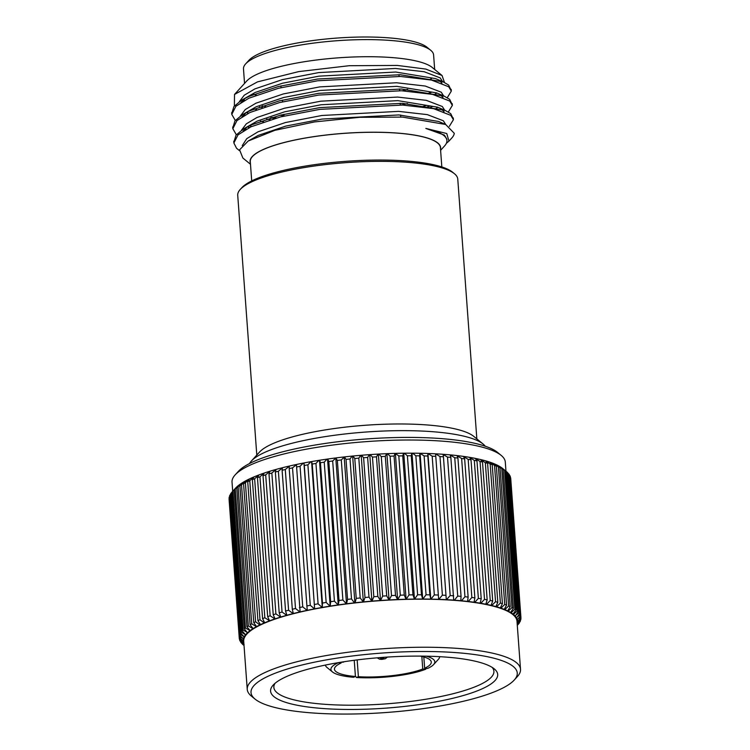 <?xml version="1.0" encoding="UTF-8"?>
<svg xmlns="http://www.w3.org/2000/svg" width="750" height="750" viewBox="0 0 750 750"><rect width="100%" height="100%" fill="white"/><g stroke="black" fill="none" stroke-linecap="round" stroke-linejoin="round"><path stroke-width="1.12" d="M476.841 438.909L457.772 179.138A110.325 24.628 175.8 0 0 454.434 173.719A110.325 24.628 175.8 0 0 406.8 162.263A110.325 24.628 175.8 0 0 240.234 189.45A110.325 24.628 175.8 0 0 237.722 195.291L256.8 455.072M485.241 446.212A119.353 26.644 175.8 0 0 483.094 444.028L473.719 436.35A110.325 24.628 175.8 0 0 384.506 424.237A110.325 24.628 175.8 0 0 274.181 443.062A110.325 24.628 175.8 0 0 259.519 452.081L251.363 461.044A119.353 26.644 175.8 0 0 249.562 463.519M454.434 173.719L452.597 172.219A108.553 24.234 175.8 0 0 405.731 160.941A108.553 24.234 175.8 0 0 241.828 187.697L240.234 189.45M441.825 166.95L440.409 147.628A95.316 21.281 175.8 0 0 343.791 133.387A95.316 21.281 175.8 0 0 250.284 161.588L251.709 180.909M250.397 163.003A95.531 21.328 -4.2 0 1 296.062 139.753A95.531 21.328 -4.2 0 1 396.488 133.003A95.531 21.328 -4.2 0 1 440.512 149.044M440.606 150.3L444.572 145.941A102.309 22.837 175.8 0 0 446.906 140.522A102.309 22.837 175.8 0 0 425.841 128.428L446.775 133.528L448.931 141.15L451.809 137.991A110.325 24.628 175.8 0 0 454.284 133.322L445.678 124.481L402.647 117.112L359.784 117.3L314.531 121.922L274.922 130.303L248.203 141.009L239.578 149.831L242.869 158.025L250.481 164.259M448.931 141.15L446.381 143.287M233.869 142.134L236.025 135.131L243.572 128.906L250.828 125.081L280.434 115.153L319.659 107.625L402.478 103.322L445.2 110.438L450.703 113.634L453.253 118.838M232.819 127.828L234.975 120.834L242.522 114.6L249.778 110.775L279.384 100.847L318.609 93.328L401.428 89.025L444.15 96.131L449.653 99.337L452.203 104.531M251.803 126.431L249.45 125.728M231.769 113.531L233.925 106.528L241.472 100.303L248.728 96.478L278.334 86.55L317.559 79.031L400.378 74.728L443.1 81.834L448.603 85.041L451.153 90.234M426.056 105.581L422.137 106.744M284.044 115.809L280.134 115.228M256.688 109.669L254.334 108.816M243.019 100.116L243.891 100.706M259.491 106.837L262.481 107.578M401.156 104.991L407.447 103.612M434.062 94.697L436.2 93.516M441.938 83.044L438.759 80.241M443.1 81.834L435.487 78.581L395.756 72.038L318.956 76.162L282.591 83.203L255.141 92.475L241.472 100.303M245.372 98.119L241.003 102.412M244.069 114.413L244.941 115.003M260.541 121.144L263.531 121.875M435.113 109.003L437.25 107.812M442.997 97.35L439.809 94.547M444.15 96.131L436.537 92.878L396.806 86.344L320.006 90.459L283.641 97.5L256.191 106.772L242.522 114.6M246.422 112.416L242.053 116.719M245.119 128.709L245.991 129.309M444.047 111.647L440.859 108.844M445.2 110.438L437.587 107.175L397.856 100.641L321.056 104.766L284.691 111.806L257.241 121.078L243.572 128.906M247.472 126.712L243.103 131.016M445.678 124.481L438.637 121.481L398.906 114.938L322.106 119.062L285.741 126.103L258.291 135.375L248.203 141.009M239.391 150.581L236.522 148.228L233.878 143.006L238.012 134.869L250.959 126.816L280.566 116.888L319.781 109.369L402.6 105.056L433.575 108.656L450.825 115.369L453.403 119.7L449.334 126.337M236.344 134.747L232.828 128.709L236.962 120.572L249.909 112.509L279.516 102.581L318.731 95.062L401.55 90.759L432.525 94.359L449.775 101.072L452.353 105.394L448.341 111.994M249.581 127.463L247.509 126.788M235.294 120.45L231.778 114.413L235.912 106.266L248.859 98.213L278.466 88.284L317.681 80.766L400.5 76.463L431.475 80.062L448.725 86.775L451.303 91.097L447.291 97.688M429.684 106.181L426.188 107.316M274.725 118.434L270.516 117.872M276.347 117.994A110.325 24.628 -4.2 0 1 271.725 117.516M425.841 128.428L444.413 135.103L446.794 139.078L446.906 140.522M242.231 145.65L246.759 138.656L258.028 131.803L285.478 122.531L321.844 115.491L398.644 111.366L427.359 114.638L443.363 120.797L445.716 124.5M241.397 130.322L246.328 123.834L256.978 117.497L284.428 108.225L320.794 101.184L397.594 97.069L426.309 100.341L442.312 106.5L444.666 110.203M249.197 127.65L247.434 126.741M240.347 116.025L245.278 109.528L255.928 103.2L283.378 93.928L319.744 86.888L396.544 82.763L425.259 86.044L441.262 92.203L443.616 95.906M432.272 106.678L429.516 107.869M270.281 119.719L266.728 119.044M248.147 113.344L246.384 112.444M239.297 101.728L244.228 95.231L254.878 88.903L282.328 79.631L318.694 72.591L395.494 68.466L424.209 71.737L440.212 77.906L442.566 81.609M431.222 92.381L428.466 93.572M427.978 93.478L430.856 92.306M444.441 82.434L442.059 75.506L425.831 69.084L397.397 65.438L349.181 65.709L298.688 71.606L257.447 81.9L234.525 94.434L234.384 105.984M246.534 112.528L248.512 113.175M243.469 99.694A102.309 22.837 175.8 0 0 244.584 100.331M262.2 105.891A102.309 22.837 175.8 0 0 265.659 106.528M442.059 75.506L432.188 67.425A95.531 21.328 175.8 0 0 390.947 57.497A95.531 21.328 175.8 0 0 246.703 81.047L234.525 94.434M253.791 94.303A95.531 21.328 175.8 0 0 256.144 95.175M402.581 90.816A95.531 21.328 175.8 0 0 407.625 89.4M429.947 79.744A95.531 21.328 175.8 0 0 431.653 78.394M402.384 90.806A95.316 21.281 175.8 0 0 407.438 89.381M429.797 79.716A95.316 21.281 175.8 0 0 431.494 78.356M253.931 94.256A95.316 21.281 175.8 0 0 256.275 95.128M282.356 100.116A95.316 21.281 175.8 0 0 282.375 100.116L282.562 101.831M434.672 69.459L433.603 54.966A95.316 21.281 175.8 0 0 430.725 50.288A95.316 21.281 175.8 0 0 389.569 40.387A95.316 21.281 175.8 0 0 245.653 63.881A95.316 21.281 175.8 0 0 243.488 68.925L244.547 83.419M430.725 50.288L427.059 47.287A91.791 20.494 175.8 0 0 387.431 37.753A91.791 20.494 175.8 0 0 248.841 60.375L245.653 63.881M245.494 481.031L241.509 484.837L251.709 623.831L256.772 626.841L253.772 622.706L243.562 483.713L245.616 480.872A137.681 30.741 -4.2 0 1 249.188 479.053L245.391 482.784L255.6 621.778L259.894 624.909A137.681 30.741 175.8 0 0 256.322 626.728M241.509 484.837A141.206 31.528 175.8 0 0 239.897 485.775L242.156 482.888A137.681 30.741 -4.2 0 1 245.278 481.05M242.025 483.047L238.125 486.909L248.325 625.903L253.35 628.847A137.006 30.591 -4.2 0 1 256.772 626.841A137.006 30.591 -4.2 0 1 260.672 624.853L257.925 620.662L247.725 481.678L249.562 478.875A137.681 30.741 -4.2 0 1 253.566 477.075L249.778 480.75L259.988 619.744L264.272 622.931A137.681 30.741 175.8 0 0 260.269 624.731M238.125 486.909A141.206 31.528 175.8 0 0 236.756 487.856L239.203 484.913A137.681 30.741 -4.2 0 1 241.866 483.066M239.062 485.081L235.256 488.991L245.466 627.984L250.434 630.862A137.006 30.591 -4.2 0 1 253.35 628.847L250.106 624.769L239.897 485.775M235.256 488.991A141.206 31.528 175.8 0 0 234.131 489.938L236.766 486.938A137.681 30.741 -4.2 0 1 238.959 485.091M236.606 487.116L232.931 491.062L243.131 630.056L248.034 632.878A137.006 30.591 -4.2 0 1 250.434 630.862L246.956 626.85L236.756 487.856M232.931 491.062A141.206 31.528 175.8 0 0 232.284 491.747L235.472 488.241A137.681 30.741 -4.2 0 1 236.569 487.116M500.419 466.913A137.681 30.741 -4.2 0 1 502.594 468.459L505.744 471.056A141.206 31.528 175.8 0 0 504.619 470.259L500.353 466.922M502.791 468.609L506.934 472.013L517.144 611.006A141.206 31.528 -4.2 0 1 518.016 611.831L515.203 616.069A137.681 30.741 175.8 0 0 513.506 614.466L517.144 611.006M497.522 465.291A137.681 30.741 -4.2 0 1 500.175 466.762L503.137 469.341A141.206 31.528 175.8 0 0 501.778 468.581L497.4 465.3M494.128 463.753A137.681 30.741 -4.2 0 1 497.241 465.15L500.006 467.7A141.206 31.528 175.8 0 0 498.412 466.978L493.95 463.762M490.247 462.291A137.681 30.741 -4.2 0 1 493.8 463.612L496.359 466.144A141.206 31.528 175.8 0 0 494.541 465.459L490.003 462.309M485.878 460.931A137.681 30.741 -4.2 0 1 489.872 462.169L492.216 464.681A141.206 31.528 175.8 0 0 490.172 464.044L485.588 460.95M481.059 459.656A137.681 30.741 -4.2 0 1 485.466 460.809L487.594 463.303A141.206 31.528 175.8 0 0 485.334 462.712L480.712 459.694M475.8 458.494A137.681 30.741 -4.2 0 1 480.6 459.553L482.503 462.037A141.206 31.528 175.8 0 0 480.037 461.494L475.397 458.531M470.119 457.434A137.681 30.741 -4.2 0 1 475.303 458.391L476.972 460.875A141.206 31.528 175.8 0 0 474.309 460.378L469.669 457.481M464.044 456.478A137.681 30.741 -4.2 0 1 469.584 457.341L471.009 459.825A141.206 31.528 175.8 0 0 468.169 459.384L463.547 456.544M457.594 455.644A137.681 30.741 -4.2 0 1 463.472 456.403L464.653 458.888A141.206 31.528 175.8 0 0 461.634 458.494L457.05 455.728M450.797 454.922A137.681 30.741 -4.2 0 1 456.994 455.578L457.922 458.062A141.206 31.528 175.8 0 0 454.744 457.734L450.206 455.025M443.681 454.331A137.681 30.741 -4.2 0 1 450.169 454.866L450.844 457.369A141.206 31.528 175.8 0 0 447.516 457.087L443.053 454.444M436.275 453.853A137.681 30.741 -4.2 0 1 443.025 454.284L443.447 456.797A141.206 31.528 175.8 0 0 439.988 456.572L435.591 453.816L446.316 599.85A137.006 30.591 -4.2 0 1 453.703 600.309A137.006 30.591 -4.2 0 1 460.8 600.9A137.006 30.591 -4.2 0 1 467.578 601.613A137.006 30.591 -4.2 0 1 474.009 602.438A137.006 30.591 -4.2 0 1 480.075 603.384A137.006 30.591 -4.2 0 1 485.738 604.434A137.006 30.591 -4.2 0 1 490.997 605.588A137.006 30.591 -4.2 0 1 495.816 606.844A137.006 30.591 -4.2 0 1 500.175 608.203A137.006 30.591 -4.2 0 1 504.066 609.647A137.006 30.591 -4.2 0 1 507.469 611.175A137.006 30.591 -4.2 0 1 510.366 612.788A137.006 30.591 -4.2 0 1 512.756 614.475L513.506 614.466M435.759 456.347A141.206 31.528 175.8 0 0 432.178 456.188L427.894 453.478L427.809 456.028L438.675 599.503A137.006 30.591 -4.2 0 1 446.316 599.85L450.188 595.566L439.988 456.572M428.597 453.506A137.681 30.741 -4.2 0 1 435.591 453.816M427.809 456.028A141.206 31.528 175.8 0 0 424.116 455.925L419.972 453.263L419.634 455.841L429.844 594.834L430.8 599.288A137.006 30.591 -4.2 0 1 438.675 599.503L442.378 595.181L432.178 456.188M420.694 453.281A137.681 30.741 -4.2 0 1 427.894 453.478M419.634 455.841A141.206 31.528 175.8 0 0 415.847 455.794L412.594 453.178L411.853 453.178L411.262 455.784L421.472 594.778L422.719 599.194A137.006 30.591 -4.2 0 1 430.8 599.288L434.325 594.919L424.116 455.925M412.594 453.178A137.681 30.741 -4.2 0 1 419.972 453.263M411.262 455.784A141.206 31.528 175.8 0 0 407.4 455.794L404.316 453.206L403.566 453.216L402.731 455.85L412.941 594.844L414.478 599.231A137.006 30.591 -4.2 0 1 422.719 599.194L426.056 594.788L415.847 455.794M404.316 453.206A137.681 30.741 -4.2 0 1 411.853 453.178M402.731 455.85A141.206 31.528 175.8 0 0 398.803 455.925L395.138 453.384L394.069 456.056L404.269 595.05L406.106 599.391A137.006 30.591 -4.2 0 1 414.478 599.231L417.609 594.788L407.4 455.794M395.906 453.366A137.681 30.741 -4.2 0 1 403.566 453.216M394.069 456.056A141.206 31.528 175.8 0 0 390.084 456.188L387.384 453.647L386.616 453.684L385.303 456.384L395.512 595.378L397.631 599.681A137.006 30.591 -4.2 0 1 406.106 599.391L409.003 594.919L398.803 455.925M387.384 453.647A137.681 30.741 -4.2 0 1 395.138 453.384M385.303 456.384A141.206 31.528 175.8 0 0 381.291 456.581L378.797 454.059L378.028 454.106L376.481 456.844L386.691 595.837L389.081 600.094A137.006 30.591 -4.2 0 1 397.631 599.681L400.294 595.181L390.084 456.188M378.797 454.059A137.681 30.741 -4.2 0 1 386.616 453.684M376.481 456.844A141.206 31.528 175.8 0 0 372.459 457.097L370.181 454.594L369.403 454.65L367.631 457.434L377.841 596.428L380.503 600.628A137.006 30.591 -4.2 0 1 389.081 600.094L391.5 595.575L381.291 456.581M370.181 454.594A137.681 30.741 -4.2 0 1 378.028 454.106M367.631 457.434A141.206 31.528 175.8 0 0 363.609 457.744L361.556 455.25L360.778 455.316L358.8 458.147L369 597.141L371.916 601.284A137.006 30.591 -4.2 0 1 380.503 600.628L382.659 596.091L372.459 457.097M361.556 455.25A137.681 30.741 -4.2 0 1 369.403 454.65M358.8 458.147A141.206 31.528 175.8 0 0 354.788 458.512L352.959 456.019L352.191 456.094L350.006 458.981L360.206 597.966L363.375 602.062A137.006 30.591 -4.2 0 1 371.916 601.284L373.819 596.737L363.609 457.744M352.959 456.019A137.681 30.741 -4.2 0 1 360.778 455.316M335.803 458.1L332.681 460.988L342.891 599.981L346.509 603.956L347.559 599.391L337.35 460.397L335.803 458.1L346.509 603.956A137.006 30.591 -4.2 0 1 354.891 602.953A137.006 30.591 -4.2 0 1 363.375 602.062L364.997 597.506L354.788 458.512M332.681 460.988A141.206 31.528 175.8 0 0 328.809 461.512L327.712 459.028L326.972 459.131L324.225 462.169L334.434 601.163L338.269 605.062A137.006 30.591 -4.2 0 1 346.509 603.956M327.712 459.028A137.681 30.741 -4.2 0 1 335.259 458.016M324.225 462.169A141.206 31.528 175.8 0 0 320.438 462.731L319.584 460.247L318.863 460.359L315.947 463.444L326.156 602.438L330.188 606.281A137.006 30.591 -4.2 0 1 338.269 605.062L339.019 600.506L328.809 461.512M319.584 460.247A137.681 30.741 -4.2 0 1 326.972 459.131M350.006 458.981A141.206 31.528 175.8 0 0 346.022 459.394L344.438 456.909L341.288 459.928L351.497 598.922L354.384 602.859A137.681 30.741 175.8 0 0 346.725 603.769M344.438 456.909A137.681 30.741 -4.2 0 1 352.191 456.094M336.009 457.913A137.681 30.741 -4.2 0 1 343.669 457.003M315.947 463.444A141.206 31.528 175.8 0 0 312.253 464.062L311.653 461.559L310.95 461.681L307.884 464.822L318.094 603.816L322.303 607.594A137.006 30.591 -4.2 0 1 330.188 606.281L330.637 601.725L320.438 462.731M311.653 461.559A137.681 30.741 -4.2 0 1 318.863 460.359M307.884 464.822A141.206 31.528 175.8 0 0 304.294 465.487L303.956 462.966L303.272 463.097L300.066 466.303L310.275 605.297L314.653 609A137.006 30.591 -4.2 0 1 322.303 607.594L322.462 603.056L312.253 464.062M303.956 462.966A137.681 30.741 -4.2 0 1 310.95 461.681M300.066 466.303A141.206 31.528 175.8 0 0 296.597 467.006L296.512 464.466A137.681 30.741 -4.2 0 1 303.272 463.097M296.522 464.634L292.528 467.869L302.738 606.863L307.256 610.491A137.006 30.591 -4.2 0 1 314.653 609L304.294 465.487M292.528 467.869A141.206 31.528 175.8 0 0 289.191 468.609L289.359 466.05A137.681 30.741 -4.2 0 1 295.856 464.606M289.35 466.209L285.291 469.509L295.5 608.503L300.15 612.075A137.006 30.591 -4.2 0 1 307.256 610.491L296.597 467.006M285.291 469.509A141.206 31.528 175.8 0 0 282.103 470.287L282.516 467.7A137.681 30.741 -4.2 0 1 288.731 466.191M282.497 467.869L278.381 471.234L288.591 610.228L293.363 613.725A137.006 30.591 -4.2 0 1 300.15 612.075L289.191 468.609M278.381 471.234A141.206 31.528 175.8 0 0 275.363 472.041L276.028 469.434A137.681 30.741 -4.2 0 1 281.925 467.859M275.991 469.594L271.847 473.025L282.047 612.019L286.913 615.45A137.006 30.591 -4.2 0 1 293.363 613.725L292.312 609.281L282.103 470.287M271.847 473.025A141.206 31.528 175.8 0 0 268.988 473.869L269.906 471.225A137.681 30.741 -4.2 0 1 275.456 469.594M269.85 471.375L265.688 474.881L275.897 613.875L280.837 617.231A137.006 30.591 -4.2 0 1 286.913 615.45L285.562 611.034L275.363 472.041M265.688 474.881A141.206 31.528 175.8 0 0 263.016 475.744L264.169 473.072A137.681 30.741 -4.2 0 1 269.372 471.384M264.103 473.222L259.941 476.794L270.15 615.788L275.156 619.069A137.006 30.591 -4.2 0 1 280.837 617.231L279.197 612.863L268.988 473.869M259.941 476.794A141.206 31.528 175.8 0 0 257.466 477.684L258.863 474.966A137.681 30.741 -4.2 0 1 263.672 473.241M258.778 475.125L254.634 478.753L264.844 617.747L269.887 620.962A137.006 30.591 -4.2 0 1 275.156 619.069L273.225 614.738L263.016 475.744M254.634 478.753A141.206 31.528 175.8 0 0 252.366 479.662L253.978 476.906A137.681 30.741 -4.2 0 1 258.403 475.134M255.994 626.906A137.681 30.741 175.8 0 0 252.872 628.744M252.581 628.922A137.681 30.741 175.8 0 0 249.919 630.769M249.675 630.947A137.681 30.741 175.8 0 0 247.472 632.794L244.341 628.931L234.131 489.938M514.209 680.072A133.472 29.794 175.8 0 0 434.831 651.619A133.472 29.794 175.8 0 0 271.8 674.587A133.472 29.794 175.8 0 0 255.056 699.103A133.472 29.794 175.8 0 0 386.316 712.5A133.472 29.794 175.8 0 0 514.209 680.072L517.397 676.566A137.006 30.591 175.8 0 0 520.519 669.319A137.006 30.591 175.8 0 0 421.003 647.25A137.006 30.591 175.8 0 0 268.584 670.931A137.006 30.591 175.8 0 0 247.247 689.381L243.722 641.334A137.006 30.591 -4.2 0 1 243.703 640.8A137.006 30.591 -4.2 0 1 243.975 638.859A137.006 30.591 -4.2 0 1 244.8 636.881A137.006 30.591 -4.2 0 1 246.15 634.884A137.006 30.591 -4.2 0 1 248.034 632.878L247.472 632.794M247.284 632.972A137.681 30.741 175.8 0 0 245.559 634.809L242.25 631.003L232.041 492.009A141.206 31.528 175.8 0 1 232.284 491.747M232.05 492.103L231.131 493.134L241.341 632.128L245.559 634.809M245.409 634.997A137.681 30.741 175.8 0 0 244.181 636.825L240.712 633.066L230.503 494.072A141.206 31.528 175.8 0 1 231.131 493.134M230.531 494.447L229.894 495.188L240.103 634.181L244.181 636.825M244.078 637.003A137.681 30.741 175.8 0 0 243.328 638.803L239.719 635.109L229.509 496.116A141.206 31.528 175.8 0 1 229.894 495.188M229.556 496.781L239.409 636.206L243.328 638.803M243.281 638.981A137.681 30.741 175.8 0 0 243.028 640.763L239.278 637.125L229.069 498.131A141.206 31.528 175.8 0 1 229.2 497.213M229.144 499.116L229.069 499.209A141.206 31.528 175.8 0 0 229.069 499.228A141.206 31.528 175.8 0 0 229.069 499.219L239.269 638.203L243.028 640.763M243.028 640.941A137.681 30.741 175.8 0 0 243.263 642.684L239.391 639.094A141.206 31.528 -4.2 0 1 239.269 638.212A141.206 31.528 -4.2 0 1 239.269 638.203L229.069 499.219M243.816 642.703L243.263 642.684M239.634 639.319L239.691 640.153L243.825 642.741M243.309 642.853A137.681 30.741 175.8 0 0 243.938 644.372M517.219 624.3A137.681 30.741 175.8 0 0 517.378 623.803L520.444 619.969M505.744 471.056L515.953 610.041L512.756 614.475A137.006 30.591 -4.2 0 1 514.612 616.228L518.916 612.834L508.706 473.841L507.825 473.091M513.309 614.316A137.681 30.741 175.8 0 0 511.125 612.769L514.828 609.253L504.619 470.259M503.137 469.341L513.347 608.325L510.366 612.788L511.125 612.769M515.203 616.069L514.612 616.228A137.006 30.591 -4.2 0 1 515.953 618.038L520.144 614.709L509.934 475.716L509.372 475.219M510.891 612.619A137.681 30.741 175.8 0 0 508.238 611.147L511.988 607.575L501.778 468.581M500.006 467.7L510.216 606.694L507.469 611.175L508.238 611.147M507.947 611.006A137.681 30.741 175.8 0 0 504.844 609.609L508.622 605.972L498.412 466.978M496.359 466.144L506.569 605.138L504.066 609.647L504.844 609.609M518.916 612.834A141.206 31.528 -4.2 0 1 519.544 613.678L516.572 617.888A137.681 30.741 175.8 0 0 515.353 616.228M516.572 617.888L515.953 618.038A137.006 30.591 -4.2 0 1 516.75 619.894L520.809 616.641L510.366 477.431M520.144 614.709A141.206 31.528 -4.2 0 1 520.519 615.581L517.397 619.753A137.681 30.741 175.8 0 0 516.666 618.047M517.397 619.753L516.75 619.894A137.006 30.591 -4.2 0 1 516.994 621.272L520.519 669.319M520.809 616.641A141.206 31.528 -4.2 0 1 520.931 617.531L517.688 621.666A137.681 30.741 175.8 0 0 517.444 619.922M517.688 621.666L520.931 618.619L520.856 617.634M520.931 618.619A141.206 31.528 -4.2 0 1 520.8 619.538L517.425 623.625A137.681 30.741 175.8 0 0 517.688 621.844M504.506 609.469A137.681 30.741 175.8 0 0 500.953 608.147L504.741 604.453L494.541 465.459M492.216 464.681L502.425 603.666L500.175 608.203L500.953 608.147M500.578 608.025A137.681 30.741 175.8 0 0 496.594 606.788L500.381 603.038L490.172 464.044M487.594 463.303L497.803 602.297L495.816 606.844L496.594 606.788M496.172 606.666A137.681 30.741 175.8 0 0 491.766 605.513L495.544 601.706L485.334 462.712M482.503 462.037L492.712 601.031L490.997 605.588L491.766 605.513M491.316 605.409A137.681 30.741 175.8 0 0 486.506 604.35L490.247 600.487L480.037 461.494M476.972 460.875L487.172 599.869L485.738 604.434L486.506 604.35M486.009 604.247A137.681 30.741 175.8 0 0 480.825 603.291L484.509 599.372L474.309 460.378M471.009 459.825L481.219 598.819L480.075 603.384L480.825 603.291M480.3 603.197A137.681 30.741 175.8 0 0 474.75 602.334L478.369 598.378L468.169 459.384M464.653 458.888L474.862 597.881L474.009 602.438L474.75 602.334M474.188 602.259A137.681 30.741 175.8 0 0 468.3 601.5L471.844 597.488L461.634 458.494M457.922 458.062L468.131 597.056L467.578 601.613L468.3 601.5M467.7 601.434A137.681 30.741 175.8 0 0 461.503 600.778L464.953 596.728L454.744 457.734M450.844 457.369L461.053 596.362L460.8 600.9L461.503 600.778M460.875 600.722A137.681 30.741 175.8 0 0 454.387 600.188L457.725 596.081L447.516 457.087M443.447 456.797L453.703 600.309L454.387 600.188M453.731 600.141A137.681 30.741 175.8 0 0 446.981 599.709M446.297 599.672A137.681 30.741 175.8 0 0 439.312 599.363M438.609 599.334A137.681 30.741 175.8 0 0 431.409 599.138M430.688 599.119A137.681 30.741 175.8 0 0 423.3 599.034M422.559 599.034A137.681 30.741 175.8 0 0 415.022 599.062M414.272 599.072A137.681 30.741 175.8 0 0 406.613 599.222M405.853 599.241A137.681 30.741 175.8 0 0 398.1 599.513M397.322 599.541A137.681 30.741 175.8 0 0 389.513 599.916M388.734 599.963A137.681 30.741 175.8 0 0 380.887 600.45M380.109 600.506A137.681 30.741 175.8 0 0 372.262 601.106M371.494 601.172A137.681 30.741 175.8 0 0 363.675 601.875M345.966 603.872A137.681 30.741 175.8 0 0 338.428 604.884M337.688 604.988A137.681 30.741 175.8 0 0 330.3 606.103M362.906 601.959A137.681 30.741 175.8 0 0 355.144 602.766L356.231 598.387L346.022 459.394M354.384 602.859L355.144 602.766M329.578 606.216A137.681 30.741 175.8 0 0 322.369 607.416M321.666 607.537A137.681 30.741 175.8 0 0 314.662 608.822M313.988 608.953A137.681 30.741 175.8 0 0 307.219 610.322M306.562 610.462A137.681 30.741 175.8 0 0 300.066 611.906M299.438 612.047A137.681 30.741 175.8 0 0 293.231 613.556M292.631 613.716A137.681 30.741 175.8 0 0 286.734 615.291M286.172 615.45A137.681 30.741 175.8 0 0 280.613 617.081M280.078 617.241A137.681 30.741 175.8 0 0 274.884 618.928M274.387 619.097A137.681 30.741 175.8 0 0 269.569 620.822L267.675 616.678L257.466 477.684M259.894 624.909L260.672 624.853A137.006 30.591 -4.2 0 1 265.05 622.884A137.006 30.591 -4.2 0 1 269.887 620.962L269.569 620.822M269.109 620.991A137.681 30.741 175.8 0 0 264.694 622.762L262.575 618.656L252.366 479.662M250.106 624.769A141.206 31.528 -4.2 0 1 251.709 623.831M246.956 626.85A141.206 31.528 -4.2 0 1 248.325 625.903M244.341 628.931A141.206 31.528 -4.2 0 1 245.466 627.984M242.25 631.003A141.206 31.528 -4.2 0 1 243.131 630.056M240.712 633.066A141.206 31.528 -4.2 0 1 241.341 632.128M239.719 635.109A141.206 31.528 -4.2 0 1 240.103 634.181M239.278 637.125A141.206 31.528 -4.2 0 1 239.409 636.206M244.041 644.559L240.066 641.034A141.206 31.528 -4.2 0 1 239.691 640.153M240.628 641.531L244.144 644.719M244.003 645.225L241.294 642.909A141.206 31.528 -4.2 0 1 240.666 642.066M244.031 645.525L243.066 644.738A141.206 31.528 -4.2 0 1 242.194 643.913L244.012 645.356M517.266 625.022L519.469 622.303M519.497 622.678A141.206 31.528 -4.2 0 1 518.869 623.616L517.294 625.378M520.491 620.634A141.206 31.528 -4.2 0 1 520.106 621.562L517.256 624.881M514.828 609.253A141.206 31.528 -4.2 0 1 515.953 610.041M506.934 472.013A141.206 31.528 175.8 0 1 507.806 472.838L518.016 611.831M511.988 607.575A141.206 31.528 -4.2 0 1 513.347 608.325M508.622 605.972A141.206 31.528 -4.2 0 1 510.216 606.694M508.706 473.841A141.206 31.528 175.8 0 1 509.334 474.684L519.544 613.678M509.934 475.716A141.206 31.528 175.8 0 1 510.309 476.597L520.519 615.581M520.931 617.531A141.206 31.528 -4.2 0 1 520.931 617.541L510.731 478.538L520.931 617.522M510.731 478.547A141.206 31.528 175.8 0 0 510.731 478.538A141.206 31.528 175.8 0 0 510.609 477.656M504.741 604.453A141.206 31.528 -4.2 0 1 506.569 605.138M500.381 603.038A141.206 31.528 -4.2 0 1 502.425 603.666M495.544 601.706A141.206 31.528 -4.2 0 1 497.803 602.297M490.247 600.487A141.206 31.528 -4.2 0 1 492.712 601.031M484.509 599.372A141.206 31.528 -4.2 0 1 487.172 599.869M478.369 598.378A141.206 31.528 -4.2 0 1 481.219 598.819M471.844 597.488A141.206 31.528 -4.2 0 1 474.862 597.881M464.953 596.728A141.206 31.528 -4.2 0 1 468.131 597.056M457.725 596.081A141.206 31.528 -4.2 0 1 461.053 596.362M450.188 595.566A141.206 31.528 -4.2 0 1 453.656 595.791M442.378 595.181A141.206 31.528 -4.2 0 1 445.969 595.341M434.325 594.919A141.206 31.528 -4.2 0 1 438.019 595.022M426.056 594.788A141.206 31.528 -4.2 0 1 429.844 594.834M417.609 594.788A141.206 31.528 -4.2 0 1 421.472 594.778M409.003 594.919A141.206 31.528 -4.2 0 1 412.941 594.844M400.294 595.181A141.206 31.528 -4.2 0 1 404.269 595.05M391.5 595.575A141.206 31.528 -4.2 0 1 395.512 595.378M382.659 596.091A141.206 31.528 -4.2 0 1 386.691 595.837M373.819 596.737A141.206 31.528 -4.2 0 1 377.841 596.428M364.997 597.506A141.206 31.528 -4.2 0 1 369 597.141M339.019 600.506A141.206 31.528 -4.2 0 1 342.891 599.981M330.637 601.725A141.206 31.528 -4.2 0 1 334.434 601.163M356.231 598.387A141.206 31.528 -4.2 0 1 360.206 597.966M347.559 599.391A141.206 31.528 -4.2 0 1 351.497 598.922M341.288 459.928A141.206 31.528 175.8 0 0 337.35 460.397M322.462 603.056A141.206 31.528 -4.2 0 1 326.156 602.438M314.503 604.481A141.206 31.528 -4.2 0 1 318.094 603.816M306.806 605.991A141.206 31.528 -4.2 0 1 310.275 605.297M299.4 607.594A141.206 31.528 -4.2 0 1 302.738 606.863M292.312 609.281A141.206 31.528 -4.2 0 1 295.5 608.503M285.562 611.034A141.206 31.528 -4.2 0 1 288.591 610.228M279.197 612.863A141.206 31.528 -4.2 0 1 282.047 612.019M273.225 614.738A141.206 31.528 -4.2 0 1 275.897 613.875M267.675 616.678A141.206 31.528 -4.2 0 1 270.15 615.788M262.575 618.656A141.206 31.528 -4.2 0 1 264.844 617.747M253.772 622.706A141.206 31.528 -4.2 0 1 255.6 621.778M245.391 482.784A141.206 31.528 175.8 0 0 243.562 483.713M505.969 471.225L505.303 462.084A137.006 30.591 175.8 0 0 501.159 455.372A137.006 30.591 175.8 0 0 390.375 440.334A137.006 30.591 175.8 0 0 253.359 463.706A137.006 30.591 175.8 0 0 235.144 474.9A137.006 30.591 175.8 0 0 232.031 482.156L232.697 491.287M501.159 455.372L497.494 452.362A133.472 29.794 175.8 0 0 366.234 438.975A133.472 29.794 175.8 0 0 238.341 471.394L235.144 474.9M483.094 444.028A119.353 26.644 175.8 0 0 386.588 430.922A119.353 26.644 175.8 0 0 267.225 451.284A119.353 26.644 175.8 0 0 251.363 461.044M257.925 620.662A141.206 31.528 -4.2 0 1 259.988 619.744M249.778 480.75A141.206 31.528 175.8 0 0 247.725 481.678M338.128 662.822A52.069 11.625 -4.2 0 0 332.522 671.991A52.069 11.625 -4.2 0 0 353.531 677.288L355.425 676.491A48.544 10.838 -4.2 0 1 334.462 669.178A48.544 10.838 -4.2 0 1 341.109 663.038L338.034 662.709M426.478 668.334L425.728 669.216L422.756 669A48.544 10.838 -4.2 0 1 358.387 676.706L356.503 677.503L355.397 676.144M425.728 669.216A52.069 11.625 -4.2 0 1 356.503 677.503M420.225 656.1A48.544 10.838 -4.2 0 1 431.288 662.072A48.544 10.838 -4.2 0 1 424.65 668.203L427.622 668.419A52.069 11.625 -4.2 0 0 433.622 664.566L438.403 659.306A57.366 12.806 -4.2 0 0 439.716 656.681M426.225 656.175A52.069 11.625 -4.2 0 1 433.622 664.566M355.425 676.491L354.234 660.281M341.044 662.212L341.109 663.038M341.512 662.137L342.994 662.241A48.544 10.838 -4.2 0 1 344.541 661.659M423.825 656.972L424.65 668.203M422.756 669L421.837 656.456M357.159 659.916L358.387 676.706M332.522 671.991L327.019 667.491A57.366 12.806 -4.2 0 1 325.341 665.081M492.15 667.378A110.325 24.628 -4.2 0 1 493.913 671.269A110.325 24.628 -4.2 0 1 385.688 703.913A110.325 24.628 -4.2 0 1 273.863 687.431A110.325 24.628 -4.2 0 1 275.034 683.325M445.087 657.028A113.85 25.416 -4.2 0 1 494.241 668.859A113.85 25.416 -4.2 0 1 385.997 708.131A113.85 25.416 -4.2 0 1 273.178 685.097A113.85 25.416 -4.2 0 1 445.087 657.028M247.247 689.381A137.006 30.591 175.8 0 0 251.391 696.103L255.056 699.103M303.938 463.144L314.653 609M311.588 461.737L322.303 607.594M319.472 460.425L330.188 606.281M344.184 457.097L354.891 602.953M352.659 456.206L363.375 602.062M327.553 459.206L338.269 605.062M361.209 455.428L371.916 601.284M369.788 454.772L380.503 600.628M378.366 454.237L389.081 600.094M386.916 453.825L397.631 599.681M395.391 453.534L406.106 599.391M403.772 453.375L414.478 599.231M412.013 453.337L422.719 599.194M420.084 453.431L430.8 599.288M427.959 453.647L438.675 599.503M435.609 453.994L446.316 599.85M380.475 658.622C383.175 658.106 384.441 658.2 384.272 658.894C381.572 659.409 380.306 659.316 380.475 658.622M453.403 119.691L453.272 117.956M452.353 105.394L452.222 103.659M451.303 91.097L451.172 89.362M233.878 143.006L233.756 141.272M232.828 128.7L232.706 126.966M231.778 114.403L231.656 112.669M400.734 117.009L400.65 115.031M400.238 104.953L400.162 103.219M399.647 90.675L399.581 88.941M399.066 76.397L398.991 74.662M284.062 116.025L283.884 114.3M281.053 87.638L280.875 85.922M387.356 657.084L385.387 658.716L381.881 659.381L379.641 659.222L377.194 657.834"/></g></svg>
